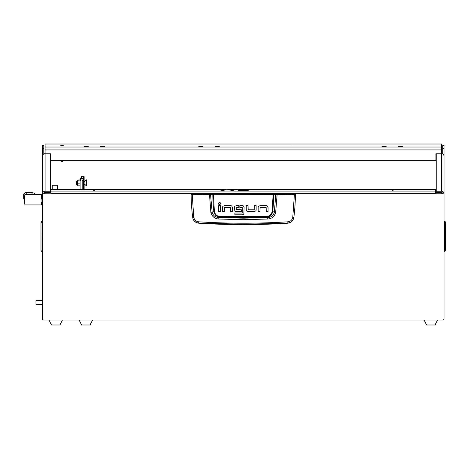 <?xml version="1.0" encoding="UTF-8"?>
<svg xmlns="http://www.w3.org/2000/svg" width="469" height="469" viewBox="0 0 469 469"><rect width="100%" height="100%" fill="white"/><g stroke="black" fill="none" stroke-linecap="round" stroke-linejoin="round"><path stroke-width="0.7" d="M42.486 304.393L35.966 304.393L35.966 300.477L42.486 300.477M63.379 160.287A1.337 1.337 0 0 1 62.043 161.641A1.337 1.337 0 0 1 60.706 160.287M62.043 145.859L63.379 145.695L60.706 145.695L62.043 145.859M393.204 190.783L392.125 190.654L393.204 190.783M93.331 190.783L94.41 190.654L93.331 190.783M243.27 189.658A4.889 0.598 180 0 1 248.119 190.326A4.889 0.598 180 0 1 243.27 190.848A4.889 0.598 180 0 1 238.416 190.326A4.889 0.598 180 0 1 243.27 189.658A5.001 0.61 0 0 0 238.322 190.344A5.001 0.61 0 0 0 243.27 190.865A5.001 0.61 0 0 0 248.212 190.344A5.001 0.61 0 0 0 243.27 189.646M400.374 146.65L402.49 146.392L400.374 146.135L398.257 146.392L400.374 146.65M384.076 146.65L386.198 146.392L384.076 146.135L381.959 146.392L384.076 146.65M102.459 146.65L104.575 146.392L102.459 146.135L100.343 146.392L102.459 146.65M86.161 146.65L88.283 146.392L86.161 146.135L84.045 146.392L86.161 146.65M200.896 146.65L203.013 146.392L200.896 146.135L198.774 146.392L200.896 146.65M217.194 146.65L219.31 146.392L217.194 146.135L215.072 146.392L217.194 146.65M441.44 153.65A2.609 2.585 0 0 1 444.049 156.236L444.049 145.484L442.748 145.472L442.748 153.996M45.094 147.026L45.094 153.814L50.634 153.814L50.634 160.287L435.9 160.287L435.9 153.814L441.44 153.814L441.44 144.012L45.094 144.03L45.094 147.026L441.44 147.026M435.578 193.82L444.049 193.82L435.578 193.978L435.578 191.071L234.318 191.071M45.094 193.82L45.094 192.524A1.301 1.296 180 0 0 43.787 193.82L50.963 193.82M442.748 193.82A1.301 1.296 180 0 0 441.44 192.524L441.44 193.82M444.049 193.978L444.049 318.732A1.301 1.301 0 0 1 442.748 320.034L43.787 320.034A1.301 1.301 0 0 1 42.486 318.732L42.486 145.472L43.787 145.472L43.787 153.996M43.787 193.82L42.486 193.82A2.609 2.585 180 0 1 45.094 191.229L50.306 191.229L50.306 192.524L45.094 192.524M219.627 191.071L50.963 191.071L50.963 193.978L42.486 193.978M42.486 148.345L43.787 148.345M444.049 156.236L444.049 193.82A2.609 2.585 180 0 0 441.44 191.229L436.229 191.229L436.229 192.524L441.44 192.524M444.049 148.345L442.748 148.345M435.578 191.071L435.578 189.593L227.957 189.593M225.982 189.593L50.963 189.593L50.963 191.071M42.486 156.236A2.609 2.585 0 0 1 45.094 153.65M50.306 191.229L50.306 153.814M436.229 153.814L436.229 191.229M444.049 221.397L444.278 221.204A1.501 1.501 0 0 1 445.55 222.687L445.55 250.129A1.501 1.501 0 0 1 444.278 251.613L444.278 221.204M42.486 221.397L42.486 222.687M42.486 251.419L42.263 251.613A1.501 1.501 0 0 1 40.985 250.129A1.501 1.501 0 0 0 42.263 251.613L42.263 250.129L40.985 250.129L40.985 222.687L42.263 222.687L42.486 250.129M42.263 221.204A1.501 1.501 0 0 0 40.985 222.687M83.488 189.593L83.488 189.06L84.139 189.06L84.139 176.672L83.488 176.672M83.488 189.06L83.488 178.654L81.401 178.654L80.099 181.145L80.099 189.593M84.983 181.239L84.983 184.499L86.384 185.9L86.384 179.838L84.983 181.239L84.139 181.239M76.594 184.499L76.594 181.239L76.594 184.499L77.104 184.499L77.104 180.882L76.594 181.239M86.384 179.838L86.742 179.838L86.742 185.9L86.384 185.9M77.104 184.499L77.104 181.333M80 179.908L80.228 180.377L80 179.908L77.977 180.096M78.112 179.908L77.883 182.306L77.883 180.442M78.112 183.883L77.883 184.792L77.883 182.494L78.112 183.883L80 183.883L80.099 183.496M80.099 181.304L80.228 180.442M80 180.917L78.112 180.917M80 185.83L78.112 185.83M80.228 180.899L80.228 177.98L80.879 177.98L80.879 179.65M82.186 189.593L82.186 181.145L83.488 178.654L83.488 176.696L81.401 176.696L81.401 176.315L83.488 176.315L83.488 176.696M81.401 178.654L81.401 176.696M62.436 320.034L59.956 324.988L51.479 324.988L49.005 320.034M437.53 320.034L435.056 324.988L426.579 324.988L424.105 320.034M240.497 190.308A2.802 0.34 0 0 0 243.27 190.596A2.802 0.34 0 0 0 246.037 190.308L247.181 190.308L246.037 190.203A2.802 0.34 0 0 0 243.27 189.916A2.802 0.34 0 0 0 240.497 190.203L239.354 190.308M240.497 190.203L239.354 190.203M191.446 193.867L295.089 193.867L295.411 194.324C295.353 201.852 294.837 209.537 293.858 217.393L293.846 217.493C293.184 220.84 291.167 222.74 287.79 223.197A696.33 696.33 0 0 1 198.745 223.197L198.727 223.039C195.35 222.605 193.334 220.717 192.677 217.393C191.698 209.537 191.182 201.852 191.123 194.324L209.455 194.957L213.389 194.33L273.714 194.395L275.725 194.887L274.371 212.14C273.521 215.494 271.275 217.299 267.635 217.557L266.21 217.165A689.254 689.254 0 0 1 220.324 217.165C216.766 216.901 214.603 215.066 213.846 211.666L212.164 212.14L210.528 194.571L191.446 193.867L191.123 194.324L191.452 193.996M267.799 219.023L267.635 217.557L243.27 218.167L218.9 217.557L218.742 219.023L243.27 219.703L267.799 219.023C272.014 218.642 274.641 216.42 275.672 212.369L277.079 194.957L294.403 194.453L292.773 217.247C292.222 219.932 290.592 221.45 287.89 221.808C258.143 223.678 228.397 223.678 198.651 221.808C195.948 221.45 194.318 219.932 193.761 217.247L192.689 217.493C193.351 220.835 195.368 222.74 198.745 223.197M224.487 205.633L223.01 206.225L224.487 205.633L230.601 205.633A1.841 1.841 0 0 1 231.844 206.12L232.436 207.591L231.844 206.12M218.46 203.499C219.211 204.953 219.961 204.953 220.711 203.499C219.961 202.051 219.211 202.051 218.46 203.499L218.742 204.244M246.248 209.62L246.248 205.627L248.042 205.627L248.171 209.784L254.192 209.784L254.35 205.627L256.144 205.627L256.144 209.778A1.794 1.794 0 0 1 255.669 210.986L254.192 211.578L248.23 211.578L246.841 211.097L246.248 209.62L247.163 211.331M260.119 205.645L258.636 206.237L260.119 205.645L266.228 205.645A1.841 1.841 0 0 1 267.471 206.126L268.063 207.603L267.471 206.126M234.441 209.567L235.022 211.056L234.441 209.567L234.441 207.357A1.712 1.712 0 0 1 234.881 206.208L236.329 205.627L238.838 205.627L238.838 207.427L236.235 207.585L236.235 209.608L241.353 209.778L241.353 211.572L235.309 211.285M243.581 206.131L244.115 207.486L243.581 206.131A1.812 1.812 0 0 0 242.326 205.627L239.817 205.627L239.817 207.427L242.192 207.427M242.256 214.814L243.593 214.286L242.256 214.814L234.881 214.814L234.881 213.02L242.197 213.02L242.326 207.591M244.115 207.486L243.839 213.958M287.79 223.197L243.27 224.229L198.727 223.039L198.651 221.808M292.773 217.247L293.858 217.393C293.201 220.717 291.185 222.605 287.808 223.039L287.89 221.808M295.089 193.867L295.411 194.324L294.403 194.453L294.333 194.131L277.021 194.635L273.146 194.008L213.389 194.008L210.528 194.571M232.436 207.591L232.436 211.583L230.642 211.583L230.508 207.427L224.487 207.427L224.334 211.583L222.541 211.583L222.541 207.439A1.794 1.794 0 0 1 223.01 206.225M220.483 205.645L220.483 211.583L218.689 211.583L218.689 205.645L220.483 205.645M254.192 211.578L255.669 210.986M268.063 207.603L268.063 211.595L266.269 211.595L266.134 207.439L260.119 207.439L259.961 211.595L258.167 211.595L258.167 207.45A1.794 1.794 0 0 1 258.636 206.237M236.329 205.627L234.881 206.208M193.761 217.247L192.208 194.131M273.146 194.008L272.126 211.601C271.41 214.691 269.429 216.326 266.187 216.52L220.348 216.52C217.118 216.338 215.136 214.696 214.409 211.601L213.846 211.666A173.87 173.87 0 0 1 212.826 194.395L212.539 194.078M275.672 212.369L272.688 211.666A173.87 173.87 0 0 0 273.714 194.395L273.996 194.078M277.021 194.635L277.079 194.957L275.725 194.887L276.007 194.571M209.514 194.635L210.862 212.369C211.906 216.432 214.532 218.648 218.742 219.023M220.348 216.52L220.324 217.165L218.9 217.557C215.265 217.305 213.026 215.5 212.164 212.14L210.862 212.369M266.187 216.52L266.21 217.165C269.786 216.883 271.944 215.048 272.688 211.666L272.126 211.601M92.551 320.034L90.071 324.988L81.6 324.988L79.12 320.034M45.094 193.674L43.799 193.674M57.476 189.593L57.476 185.284L52.264 185.284L57.476 185.284M52.264 189.552L52.264 185.284M24.37 198.973L23.667 198.422L23.667 194.764L24.341 195.813L24.857 195.802M24.822 195.802L24.857 195.292M42.486 194.5L41.507 194.5L41.507 198.727L41.507 194.5L24.857 194.5L24.857 204.93L41.507 204.93L41.507 202.608L41.507 204.93L42.486 204.93M23.667 194.764L23.667 198.422M23.45 194.148L25.643 192.39L26.686 192.349M31.306 192.349L33.85 193.087L35.515 194.5M25.643 192.39L32.343 192.39M26.739 192.39L25.684 194.5M32.56 194.5L31.505 192.39M24.857 203.628L24.341 203.628L24.341 195.802M41.049 201.559L41.049 200.445M41.049 199.401L41.049 201.693M41.049 199.378L42.239 198.194L42.486 203.147M219.627 190.953L234.318 190.953L227.535 189.505L219.627 191.082L234.23 191.047M444.049 145.484L442.748 145.484M435.578 193.662L50.963 193.662M45.094 191.229L45.094 153.814M441.44 153.814L441.44 191.229M45.094 149.933L441.44 149.933M444.049 250.129L445.55 250.129M444.049 222.687L445.55 222.687M77.883 180.36L77.62 185.378L77.104 184.856M295.089 193.996L294.333 194.131M214.409 211.601L213.389 194.008M24.241 195.649L24.845 195.649M441.44 144.012L45.094 144.012M42.486 145.472L43.787 145.472M84.139 184.499L84.983 184.499M77.62 180.36L77.104 180.882M31.763 192.308L30.374 192.308M27.87 192.308L26.223 192.308M52.182 189.593L53.665 189.593M41.049 201.957L42.239 203.147"/></g></svg>

